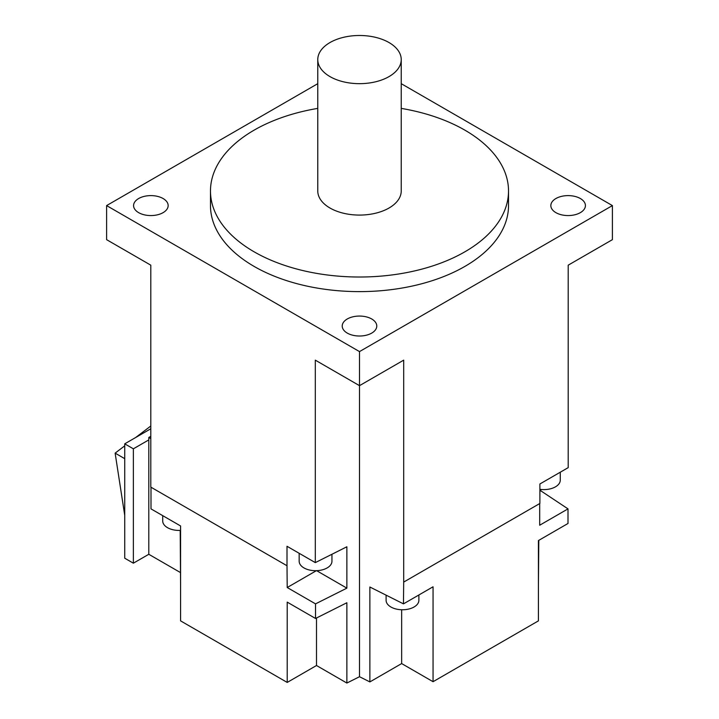 <?xml version="1.0" encoding="UTF-8"?>
<svg xmlns="http://www.w3.org/2000/svg" width="719" height="719" viewBox="0 0 719 719"><rect width="100%" height="100%" fill="white"/><g stroke="black" fill="none" stroke-linecap="round" stroke-linejoin="round"><path stroke-width="1.08" d="M317.771 83.674L106.601 205.589L359.5 351.6L612.399 205.589L401.229 83.674M210.478 190.984L210.478 205.589A149.022 86.037 0 0 0 254.131 266.425A149.022 86.037 0 0 0 416.526 285.075A149.022 86.037 0 0 0 508.522 205.589L508.522 190.984A149.022 86.037 180 0 1 416.526 270.47A149.022 86.037 180 0 1 254.131 251.821A149.022 86.037 180 0 1 210.478 190.984A149.022 86.037 180 0 1 317.771 108.389M580.35 212.644A17.283 9.976 0 0 0 585.419 205.589A17.283 9.976 0 0 0 574.742 196.368A17.283 9.976 0 0 0 555.904 198.534A17.283 9.976 0 0 0 550.844 205.589A17.283 9.976 0 0 0 561.512 214.81A17.283 9.976 0 0 0 580.35 212.644M347.277 333.095A17.283 9.976 0 0 0 366.115 335.261A17.283 9.976 0 0 0 376.783 326.04A17.283 9.976 0 0 0 371.723 318.984A17.283 9.976 0 0 0 352.885 316.818A17.283 9.976 0 0 0 342.217 326.04A17.283 9.976 0 0 0 347.277 333.095M138.65 198.534A17.283 9.976 0 0 0 133.581 205.589A17.283 9.976 0 0 0 144.258 214.81A17.283 9.976 0 0 0 163.096 212.644A17.283 9.976 0 0 0 168.156 205.589A17.283 9.976 0 0 0 157.488 196.368A17.283 9.976 0 0 0 138.65 198.534M106.601 205.589L106.601 239.661L150.801 265.176L150.801 487.105L287.007 565.745L287.007 546.278L315.308 562.618L315.308 360.147L359.5 385.663L359.5 351.6M315.308 562.618L346.873 546.773L346.873 588.142L315.533 603.87L315.533 618.475L346.873 602.747L346.873 683.05L359.5 676.714L359.5 385.663L403.692 360.147L403.692 582.084L539.897 503.444L539.897 483.977L568.199 467.638L568.199 265.176L568.199 436.074M316.387 570.679L287.214 587.522L315.533 603.87M346.873 588.142L316.612 570.67M150.999 487.221L150.999 508.881L180.577 525.957L180.577 620.865L287.214 682.43L287.214 602.127L315.533 618.475M287.214 587.522L287.007 565.745M346.873 683.05L316.504 665.515L316.504 617.981M180.199 572.414L148.797 554.286L133.366 563.193L124.729 558.205L124.729 443.83L133.366 448.818L148.797 439.911L148.797 437.476L150.801 436.316M180.577 584.61L180.199 530.415M316.504 665.515L287.214 682.43M359.5 676.714L369.872 681.918L369.872 587.01L403.467 603.87L433.054 586.794L433.054 681.702L401.651 663.574L369.872 681.918M540.76 489.441L540.76 490.78L568.001 508.881L568.001 523.477L538.423 540.562L538.423 620.865L433.054 681.702M538.801 540.337L538.423 584.61M150.801 428.776L124.729 443.83M133.366 448.818L133.366 563.193M148.797 554.286L148.797 439.911M124.729 515.316L115.13 453.132L124.729 458.677M150.801 426.008L135.684 437.503M124.729 445.834L115.13 453.132M150.801 438.626L148.797 437.476M150.801 265.176L150.801 436.074M612.399 205.589L612.399 239.661L568.199 265.176M540.76 490.78L539.897 491.284M539.69 503.57L539.69 525.23L568.001 508.881M403.467 603.87L403.692 582.084M401.651 609.748L401.651 663.574M386.103 595.152L386.103 600.302A16.393 9.464 0 0 0 396.223 609.047A16.393 9.464 0 0 0 414.081 606.989A16.393 9.464 0 0 0 418.88 600.302L418.88 594.973M539.897 489.324A16.393 9.464 0 0 0 555.472 486.835A16.393 9.464 0 0 0 560.272 480.148L560.272 472.212M162.71 515.64L162.71 520.969A16.393 9.464 0 0 0 167.509 527.665A16.393 9.464 0 0 0 180.577 530.397M299.167 553.297L299.167 561.233A16.393 9.464 0 0 0 303.966 567.92A16.393 9.464 0 0 0 321.833 569.978A16.393 9.464 0 0 0 331.953 561.233L331.953 554.259M401.229 108.389A149.022 86.037 180 0 1 464.869 130.148A149.022 86.037 180 0 1 508.522 190.984M317.771 59.578L317.771 190.984A41.729 24.087 0 0 0 329.994 208.025A41.729 24.087 0 0 0 375.471 213.246A41.729 24.087 0 0 0 401.229 190.984L401.229 59.578A41.729 24.087 180 0 1 375.471 81.831A41.729 24.087 180 0 1 329.994 76.609A41.729 24.087 180 0 1 317.771 59.578A41.729 24.087 180 0 1 343.529 37.325A41.729 24.087 180 0 1 389.006 42.547A41.729 24.087 180 0 1 401.229 59.578"/></g></svg>
